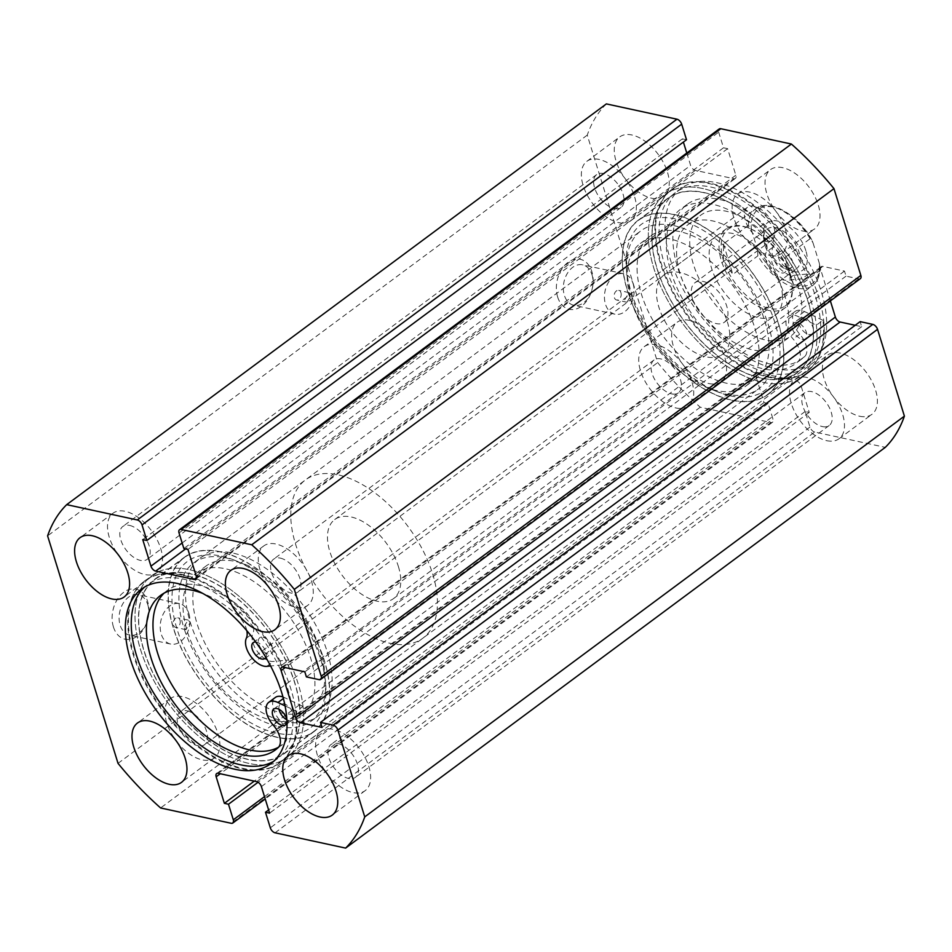 <?xml version="1.0" encoding="UTF-8"?>
<svg xmlns="http://www.w3.org/2000/svg" width="952" height="952" viewBox="0 0 952 952"><rect width="100%" height="100%" fill="white"/><g stroke="black" fill="none" stroke-linecap="round" stroke-linejoin="round"><path stroke-width="0.71" stroke-dasharray="4.76 3.57" d="M802.143 339.305A9.853 5.462 -126.6 0 0 805.416 338.793A9.853 5.462 -126.6 0 0 805.392 329.963A9.853 5.462 -126.6 0 0 796.931 322.454A9.853 5.462 -126.6 0 0 793.659 322.978A9.853 5.462 -126.6 0 0 793.682 331.808A9.853 5.462 -126.6 0 0 802.143 339.305M808.724 334.426A9.853 5.462 -126.6 0 0 811.996 333.902A9.853 5.462 -126.6 0 0 811.973 325.072A9.853 5.462 -126.6 0 0 803.512 317.575A9.853 5.462 -126.6 0 0 800.239 318.087A9.853 5.462 -126.6 0 0 800.263 326.917A9.853 5.462 -126.6 0 0 808.724 334.426M781.58 272.891A9.853 5.462 -126.6 0 0 784.853 272.379A9.853 5.462 -126.6 0 0 784.829 263.537A9.853 5.462 -126.6 0 0 776.368 256.04A9.853 5.462 -126.6 0 0 773.107 256.552A9.853 5.462 -126.6 0 0 773.119 265.382A9.853 5.462 -126.6 0 0 781.58 272.891M788.173 268A9.853 5.462 -126.6 0 0 791.433 267.488A9.853 5.462 -126.6 0 0 791.409 258.658A9.853 5.462 -126.6 0 0 782.949 251.149A9.853 5.462 -126.6 0 0 779.688 251.661A9.853 5.462 -126.6 0 0 779.7 260.503A9.853 5.462 -126.6 0 0 788.173 268M822.944 320.312L804.476 311.518A18.231 10.115 -126.6 0 0 801.298 310.411A18.231 10.115 -126.6 0 0 795.253 311.363A18.231 10.115 -126.6 0 0 799.728 334.164A18.231 10.115 53.4 0 1 804.749 356.5A96.235 53.395 53.4 0 1 801.881 358.916A96.235 53.395 53.4 0 1 769.978 363.95A96.235 53.395 53.4 0 1 687.332 290.669A96.235 53.395 53.4 0 1 687.13 204.382A96.235 53.395 53.4 0 1 719.034 199.361A96.235 53.395 53.4 0 1 763.742 224.041A18.231 10.115 53.4 0 1 772.834 247.27A18.231 10.115 -126.6 0 0 777.248 265.346A18.231 10.115 -126.6 0 0 793.278 275.366L808.593 273.914A113.312 62.868 -126.6 0 0 709.252 183.617A113.312 62.868 -126.6 0 0 671.696 189.543A113.312 62.868 -126.6 0 0 671.933 291.122A113.312 62.868 -126.6 0 0 769.24 377.408A113.312 62.868 -126.6 0 0 806.796 371.482A113.312 62.868 -126.6 0 0 822.944 320.312L816.364 325.191L797.883 316.409A18.231 10.115 -126.6 0 0 794.718 315.302A18.231 10.115 -126.6 0 0 788.673 316.254A18.231 10.115 -126.6 0 0 793.147 339.043A18.231 10.115 53.4 0 1 798.169 361.391A96.235 53.395 53.4 0 1 795.301 363.807A96.235 53.395 53.4 0 1 763.397 368.84A96.235 53.395 53.4 0 1 680.751 295.56A96.235 53.395 53.4 0 1 680.549 209.273A96.235 53.395 53.4 0 1 712.453 204.24A96.235 53.395 53.4 0 1 757.161 228.932A18.231 10.115 53.4 0 1 766.253 252.149A18.231 10.115 -126.6 0 0 770.668 270.237A18.231 10.115 -126.6 0 0 786.697 280.257L802.012 278.805A113.312 62.868 -126.6 0 0 702.671 188.508A113.312 62.868 -126.6 0 0 665.115 194.422A113.312 62.868 -126.6 0 0 665.353 296.012A113.312 62.868 -126.6 0 0 762.659 382.287A113.312 62.868 -126.6 0 0 800.216 376.373A113.312 62.868 -126.6 0 0 816.364 325.191M808.593 273.914L802.012 278.805M202.621 577.555A108.385 60.131 53.4 0 1 287.29 663.722A108.385 60.131 53.4 0 1 283.958 753.615A108.385 60.131 53.4 0 1 236.048 755.65A108.385 60.131 53.4 0 1 151.38 669.482A108.385 60.131 53.4 0 1 154.712 579.59A108.385 60.131 53.4 0 1 202.621 577.555M232.24 555.563A108.385 60.131 53.4 0 1 316.909 641.731A108.385 60.131 53.4 0 1 313.565 731.624A108.385 60.131 53.4 0 1 265.667 733.659A108.385 60.131 53.4 0 1 180.987 647.491A108.385 60.131 53.4 0 1 184.331 557.598A108.385 60.131 53.4 0 1 232.24 555.563M235.275 571.747A88.679 49.206 53.4 0 1 304.557 642.255A88.679 49.206 53.4 0 1 301.82 715.809A88.679 49.206 53.4 0 1 262.621 717.463A88.679 49.206 53.4 0 1 193.351 646.967A88.679 49.206 53.4 0 1 196.076 573.413A88.679 49.206 53.4 0 1 235.275 571.747M245.152 564.417A88.679 49.206 53.4 0 1 314.422 634.924A88.679 49.206 53.4 0 1 311.697 708.478A88.679 49.206 53.4 0 1 272.498 710.132A88.679 49.206 53.4 0 1 203.216 639.637A88.679 49.206 53.4 0 1 205.953 566.083A88.679 49.206 53.4 0 1 245.152 564.417M805.88 250.757A29.56 16.398 -126.6 0 0 780.39 221.875A29.56 16.398 -126.6 0 0 763.397 235.144A29.56 16.398 -126.6 0 0 764.753 241.844A29.56 16.398 -126.6 0 0 789.66 270.499A29.56 16.398 -126.6 0 0 805.88 250.757M764.884 245.033A24.633 13.673 53.4 0 1 763.766 239.44A24.633 13.673 53.4 0 1 767.336 228.968A24.633 13.673 53.4 0 1 784.567 232.074A24.633 13.673 53.4 0 1 799.156 252.458A24.633 13.673 53.4 0 1 796.705 268.524A24.633 13.673 53.4 0 1 785.65 268.916A24.633 13.673 53.4 0 1 764.884 245.033M692.497 298.785A24.633 13.673 53.4 0 1 694.948 282.732A24.633 13.673 53.4 0 1 712.167 285.838A24.633 13.673 53.4 0 1 726.769 306.223A24.633 13.673 53.4 0 1 724.317 322.276A24.633 13.673 53.4 0 1 707.086 319.17A24.633 13.673 53.4 0 1 692.497 298.785M810.116 238.726A47.79 26.513 -126.6 0 0 755.507 208.916A47.79 26.513 -126.6 0 0 748.439 225.35L751.414 229.741A45.815 25.418 53.4 0 1 773.191 207.12A45.815 25.418 53.4 0 1 813.103 243.117L811.854 240.011L810.116 238.726L785.114 257.302L789.922 274.771A47.79 26.513 53.4 0 1 792.112 285.6A47.79 26.513 53.4 0 1 785.174 305.925A47.79 26.513 53.4 0 1 751.759 299.892A47.79 26.513 53.4 0 1 723.449 260.348A47.79 26.513 53.4 0 1 728.197 229.194A47.79 26.513 53.4 0 1 749.652 228.432A47.79 26.513 53.4 0 1 789.922 274.771L794.551 287.778L819.553 269.214L820.065 267.334L819.208 262.859A45.815 25.418 53.4 0 1 797.443 285.481A45.815 25.418 53.4 0 1 757.53 249.483L757.875 255.826A47.79 26.513 -126.6 0 0 812.484 285.648A47.79 26.513 -126.6 0 0 819.553 269.214M789.97 275.723A49.266 27.334 53.4 0 1 792.219 286.897A49.266 27.334 53.4 0 1 785.067 307.841A49.266 27.334 53.4 0 1 750.616 301.629A49.266 27.334 53.4 0 1 721.438 260.86A49.266 27.334 53.4 0 1 726.328 228.742A49.266 27.334 53.4 0 1 748.451 227.956A49.266 27.334 53.4 0 1 789.97 275.723M327.357 652.144A98.532 54.669 53.4 0 1 317.563 716.38A98.532 54.669 53.4 0 1 248.662 703.944A98.532 54.669 53.4 0 1 190.281 622.418A98.532 54.669 53.4 0 1 200.075 558.169A98.532 54.669 53.4 0 1 268.988 570.605A98.532 54.669 53.4 0 1 327.357 652.144M432.66 573.949A98.532 54.669 53.4 0 1 422.867 638.185A98.532 54.669 53.4 0 1 353.954 625.75A98.532 54.669 53.4 0 1 295.584 544.211A98.532 54.669 53.4 0 1 305.378 479.975A98.532 54.669 53.4 0 1 374.279 492.41A98.532 54.669 53.4 0 1 432.66 573.949M398.388 566.511A49.266 27.334 53.4 0 1 393.497 598.63A49.266 27.334 53.4 0 1 359.035 592.418A49.266 27.334 53.4 0 1 329.856 551.648A49.266 27.334 53.4 0 1 334.747 519.53A49.266 27.334 53.4 0 1 369.197 525.742A49.266 27.334 53.4 0 1 398.388 566.511M748.439 225.35L723.437 243.914L723.449 260.348L732.861 274.402L757.875 255.826M813.103 243.117L819.208 262.859M785.114 257.302L794.551 287.778M751.414 229.741L757.53 249.483M723.437 243.914L732.861 274.402M221.566 556.146A103.459 57.406 53.4 0 1 233.728 559.895A103.459 57.406 53.4 0 1 325.643 683.679A103.459 57.406 53.4 0 1 276.33 733.076A103.459 57.406 53.4 0 1 176.989 628.998A103.459 57.406 53.4 0 1 221.566 556.146M278.317 726.424A98.532 54.669 -126.6 0 0 310.983 721.271A98.532 54.669 -126.6 0 0 325.286 679.371A98.532 54.669 -126.6 0 0 237.738 561.49A98.532 54.669 -126.6 0 0 226.16 557.908A98.532 54.669 -126.6 0 0 193.494 563.06A98.532 54.669 -126.6 0 0 183.7 627.297L188.091 620.049L190.281 622.418L186.009 629.677L183.7 627.297A98.532 54.669 -126.6 0 0 278.317 726.424M730.434 395.853A103.459 57.406 -126.6 0 0 775.011 323.002A103.459 57.406 -126.6 0 0 675.67 218.924A103.459 57.406 -126.6 0 0 626.356 268.321A103.459 57.406 -126.6 0 0 718.272 392.105A103.459 57.406 -126.6 0 0 730.434 395.853M673.683 225.576A98.532 54.669 53.4 0 1 758.292 300.606A98.532 54.669 53.4 0 1 758.506 388.94A98.532 54.669 53.4 0 1 725.841 394.092A98.532 54.669 53.4 0 1 714.262 390.51A98.532 54.669 53.4 0 1 631.224 294.965L626.94 302.236L624.643 299.856L629.034 292.609L631.224 294.965A98.532 54.669 53.4 0 1 626.713 272.629A98.532 54.669 53.4 0 1 641.017 230.729A98.532 54.669 53.4 0 1 673.683 225.576M557.646 297A25.621 17.993 102.2 0 0 573.973 309.483A25.621 17.993 102.2 0 0 591.228 292.097A25.621 17.993 102.2 0 0 592.977 284.029A25.621 17.993 102.2 0 0 591.858 271.594A25.621 17.993 102.2 0 0 567.975 262.395A25.621 17.993 102.2 0 0 557.646 297M592.001 274.771A20.694 14.53 -77.8 0 1 592.906 284.826A20.694 14.53 -77.8 0 1 591.49 291.336A20.694 14.53 -77.8 0 1 573.794 305.259A20.694 14.53 -77.8 0 1 564.357 295.298A20.694 14.53 -77.8 0 1 567.261 273.522A20.694 14.53 -77.8 0 1 582.564 264.823A20.694 14.53 -77.8 0 1 592.001 274.771M113.407 626.892A25.621 17.993 102.2 0 0 129.746 639.363A25.621 17.993 102.2 0 0 147.001 621.977A25.621 17.993 102.2 0 0 148.75 613.921A25.621 17.993 102.2 0 0 147.631 601.474A25.621 17.993 102.2 0 0 123.736 592.275A25.621 17.993 102.2 0 0 113.407 626.892M147.774 604.663A20.694 14.53 -77.8 0 1 148.679 614.706A20.694 14.53 -77.8 0 1 147.262 621.228A20.694 14.53 -77.8 0 1 129.567 635.151A20.694 14.53 -77.8 0 1 120.13 625.19A20.694 14.53 -77.8 0 1 123.034 603.413A20.694 14.53 -77.8 0 1 138.338 594.702A20.694 14.53 -77.8 0 1 147.774 604.663M180.011 620.18A4.927 3.463 -77.8 0 1 179.309 625.369A4.927 3.463 -77.8 0 1 175.668 627.439A4.927 3.463 -77.8 0 1 173.431 625.071A4.927 3.463 -77.8 0 1 174.121 619.883A4.927 3.463 -77.8 0 1 177.762 617.812A4.927 3.463 -77.8 0 1 180.011 620.18M620.942 292.74A4.927 3.463 -77.8 0 1 620.252 297.928A4.927 3.463 -77.8 0 1 616.61 299.999A4.927 3.463 -77.8 0 1 614.361 297.619A4.927 3.463 -77.8 0 1 615.052 292.442A4.927 3.463 -77.8 0 1 618.693 290.372A4.927 3.463 -77.8 0 1 620.942 292.74M188.889 613.588A20.694 14.53 -77.8 0 1 185.985 635.365A20.694 14.53 -77.8 0 1 170.682 644.064A20.694 14.53 -77.8 0 1 161.245 634.115A20.694 14.53 -77.8 0 1 164.16 612.326A20.694 14.53 -77.8 0 1 179.452 603.627A20.694 14.53 -77.8 0 1 188.889 613.588M633.116 283.696A20.694 14.53 -77.8 0 1 630.212 305.473A20.694 14.53 -77.8 0 1 614.909 314.184A20.694 14.53 -77.8 0 1 605.484 304.224A20.694 14.53 -77.8 0 1 608.387 282.435A20.694 14.53 -77.8 0 1 623.691 273.736A20.694 14.53 -77.8 0 1 633.116 283.696M273.783 761.231A108.635 60.273 -126.6 0 0 276.865 759.196A108.635 60.273 -126.6 0 0 276.627 661.807A108.635 60.273 -126.6 0 0 183.343 579.09A108.635 60.273 -126.6 0 0 147.334 584.766A108.635 60.273 -126.6 0 0 144.49 587.122M285.065 705.872L296.453 711.287L303.034 706.408A113.312 62.868 53.4 0 1 286.885 757.578A113.312 62.868 53.4 0 1 249.329 763.492A113.312 62.868 53.4 0 1 152.011 677.217A113.312 62.868 53.4 0 1 151.784 575.627A113.312 62.868 53.4 0 1 189.341 569.712A113.312 62.868 -126.6 0 0 151.784 575.627A113.312 62.868 -126.6 0 0 152.022 677.217A113.312 62.868 -126.6 0 0 249.329 763.492A113.312 62.868 -126.6 0 0 286.885 757.578A113.312 62.868 -126.6 0 0 286.647 655.987A113.312 62.868 -126.6 0 0 189.341 569.712A113.312 62.868 53.4 0 1 288.682 660.01L273.367 661.462A18.231 10.115 53.4 0 1 270.475 661.259A18.231 10.115 53.4 0 1 256.112 649.621A18.231 10.115 53.4 0 1 252.923 633.366A18.231 10.115 -126.6 0 0 243.831 610.137A96.235 53.395 -126.6 0 0 199.123 585.444A96.235 53.395 -126.6 0 0 167.219 590.478A96.235 53.395 -126.6 0 0 164.101 593.144M182.106 575.079A113.312 62.868 -126.6 0 0 144.537 581.006A113.312 62.868 -126.6 0 0 144.775 682.596A113.312 62.868 -126.6 0 0 242.094 768.871A113.312 62.868 -126.6 0 0 279.65 762.945A113.312 62.868 -126.6 0 0 279.412 661.366A113.312 62.868 -126.6 0 0 182.106 575.079M220.198 551.72A108.635 60.273 -126.6 0 0 184.188 557.396A108.635 60.273 -126.6 0 0 184.414 654.786A108.635 60.273 -126.6 0 0 277.71 737.502A108.635 60.273 -126.6 0 0 313.72 731.826A108.635 60.273 -126.6 0 0 313.482 634.437A108.635 60.273 -126.6 0 0 220.198 551.72M190.578 573.711A108.635 60.273 -126.6 0 0 154.569 579.387A108.635 60.273 -126.6 0 0 154.795 676.777A108.635 60.273 -126.6 0 0 248.091 759.494A108.635 60.273 -126.6 0 0 284.101 753.817A108.635 60.273 -126.6 0 0 283.875 656.428A108.635 60.273 -126.6 0 0 190.578 573.711M768.657 372.91A108.635 60.273 -126.6 0 0 804.666 367.234A108.635 60.273 -126.6 0 0 804.44 269.844A108.635 60.273 -126.6 0 0 711.144 187.127A108.635 60.273 -126.6 0 0 675.135 192.804A108.635 60.273 -126.6 0 0 675.373 290.193A108.635 60.273 -126.6 0 0 768.657 372.91M774.583 368.519A108.635 60.273 -126.6 0 0 810.592 362.831A108.635 60.273 -126.6 0 0 810.366 265.453A108.635 60.273 -126.6 0 0 717.07 182.736A108.635 60.273 -126.6 0 0 681.061 188.413A108.635 60.273 -126.6 0 0 681.287 285.802A108.635 60.273 -126.6 0 0 774.583 368.519M762.659 382.287A113.312 62.868 -126.6 0 0 800.216 376.373A113.312 62.868 -126.6 0 0 799.977 274.783A113.312 62.868 -126.6 0 0 702.671 188.508A113.312 62.868 -126.6 0 0 665.115 194.422A113.312 62.868 -126.6 0 0 665.353 296.012A113.312 62.868 -126.6 0 0 762.659 382.287M769.894 376.921A113.312 62.868 -126.6 0 0 807.463 370.994A113.312 62.868 -126.6 0 0 807.225 269.404A113.312 62.868 -126.6 0 0 709.906 183.129A113.312 62.868 -126.6 0 0 672.35 189.055A113.312 62.868 -126.6 0 0 672.588 290.634A113.312 62.868 -126.6 0 0 769.894 376.921M731.802 400.28A108.635 60.273 -126.6 0 0 767.812 394.604A108.635 60.273 -126.6 0 0 767.586 297.214A108.635 60.273 -126.6 0 0 674.29 214.498A108.635 60.273 -126.6 0 0 638.28 220.174A108.635 60.273 -126.6 0 0 638.518 317.563A108.635 60.273 -126.6 0 0 731.802 400.28M761.422 378.289A108.635 60.273 -126.6 0 0 797.431 372.613A108.635 60.273 -126.6 0 0 797.205 275.223A108.635 60.273 -126.6 0 0 703.909 192.506A108.635 60.273 -126.6 0 0 667.899 198.183A108.635 60.273 -126.6 0 0 668.125 295.572A108.635 60.273 -126.6 0 0 761.422 378.289M802.31 230.896A36.95 20.504 -126.6 0 0 814.555 228.956A36.95 20.504 -126.6 0 0 814.484 195.838A36.95 20.504 -126.6 0 0 782.746 167.695A36.95 20.504 -126.6 0 0 770.501 169.635A36.95 20.504 -126.6 0 0 770.573 202.752A36.95 20.504 -126.6 0 0 802.31 230.896M769.406 255.326A36.95 20.504 -126.6 0 0 781.651 253.399A36.95 20.504 -126.6 0 0 781.568 220.269A36.95 20.504 -126.6 0 0 749.843 192.137A36.95 20.504 -126.6 0 0 737.586 194.065A36.95 20.504 -126.6 0 0 737.669 227.195A36.95 20.504 -126.6 0 0 769.406 255.326M859.68 416.25A36.95 20.504 -126.6 0 0 871.937 414.322A36.95 20.504 -126.6 0 0 871.853 381.193A36.95 20.504 -126.6 0 0 840.128 353.061A36.95 20.504 -126.6 0 0 827.871 354.989A36.95 20.504 -126.6 0 0 827.954 388.118A36.95 20.504 -126.6 0 0 859.68 416.25M826.776 440.693A36.95 20.504 -126.6 0 0 839.033 438.753A36.95 20.504 -126.6 0 0 838.95 405.635A36.95 20.504 -126.6 0 0 807.225 377.504A36.95 20.504 -126.6 0 0 794.968 379.432A36.95 20.504 -126.6 0 0 795.051 412.549A36.95 20.504 -126.6 0 0 826.776 440.693M651.525 198.183A36.95 20.504 -126.6 0 0 663.782 196.255A36.95 20.504 -126.6 0 0 663.699 163.125A36.95 20.504 -126.6 0 0 631.973 134.994A36.95 20.504 -126.6 0 0 619.716 136.921A36.95 20.504 -126.6 0 0 619.8 170.051A36.95 20.504 -126.6 0 0 651.525 198.183M618.621 222.625A36.95 20.504 -126.6 0 0 630.878 220.685A36.95 20.504 -126.6 0 0 630.795 187.568A36.95 20.504 -126.6 0 0 599.058 159.424A36.95 20.504 -126.6 0 0 586.813 161.364A36.95 20.504 -126.6 0 0 586.896 194.482A36.95 20.504 -126.6 0 0 618.621 222.625M708.907 383.549A36.95 20.504 -126.6 0 0 721.152 381.609A36.95 20.504 -126.6 0 0 721.081 348.492A36.95 20.504 -126.6 0 0 689.343 320.36A36.95 20.504 -126.6 0 0 677.098 322.288A36.95 20.504 -126.6 0 0 677.181 355.417A36.95 20.504 -126.6 0 0 708.907 383.549M676.003 407.98A36.95 20.504 -126.6 0 0 688.248 406.052A36.95 20.504 -126.6 0 0 688.177 372.922A36.95 20.504 -126.6 0 0 656.44 344.791A36.95 20.504 -126.6 0 0 644.195 346.718A36.95 20.504 -126.6 0 0 644.266 379.848A36.95 20.504 -126.6 0 0 676.003 407.98M269.928 588.645A36.95 20.504 -126.6 0 0 295.56 607.209A36.95 20.504 -126.6 0 0 307.805 605.282A36.95 20.504 -126.6 0 0 307.734 572.152A36.95 20.504 -126.6 0 0 275.997 544.02A36.95 20.504 -126.6 0 0 263.752 545.948A36.95 20.504 -126.6 0 0 268.726 587.015M327.31 774A36.95 20.504 -126.6 0 0 352.942 792.576A36.95 20.504 -126.6 0 0 365.187 790.636A36.95 20.504 -126.6 0 0 365.104 757.518A36.95 20.504 -126.6 0 0 333.378 729.375A36.95 20.504 -126.6 0 0 321.122 731.314A36.95 20.504 -126.6 0 0 326.096 772.381M119.155 555.932A36.95 20.504 -126.6 0 0 144.775 574.496A36.95 20.504 -126.6 0 0 157.032 572.568A36.95 20.504 -126.6 0 0 156.949 539.451A36.95 20.504 -126.6 0 0 125.224 511.307A36.95 20.504 -126.6 0 0 112.967 513.247A36.95 20.504 -126.6 0 0 117.941 554.314M176.525 741.299A36.95 20.504 -126.6 0 0 202.157 759.863A36.95 20.504 -126.6 0 0 214.414 757.935A36.95 20.504 -126.6 0 0 214.331 724.805A36.95 20.504 -126.6 0 0 182.594 696.674A36.95 20.504 -126.6 0 0 170.349 698.601A36.95 20.504 -126.6 0 0 175.323 739.668M186.973 710.787A20.444 11.341 53.4 0 1 204.525 726.352A20.444 11.341 53.4 0 1 204.573 744.678A20.444 11.341 53.4 0 1 197.79 745.749A20.444 11.341 53.4 0 1 180.237 730.184A20.444 11.341 53.4 0 1 180.19 711.858A20.444 11.341 53.4 0 1 186.973 710.787M671.636 393.866A20.444 11.341 -126.6 0 0 678.407 392.807A20.444 11.341 -126.6 0 0 678.371 374.469A20.444 11.341 -126.6 0 0 660.807 358.904A20.444 11.341 -126.6 0 0 654.036 359.975A20.444 11.341 -126.6 0 0 654.072 378.301A20.444 11.341 -126.6 0 0 671.636 393.866M129.591 525.421A20.444 11.341 53.4 0 1 147.143 540.986A20.444 11.341 53.4 0 1 147.191 559.324A20.444 11.341 53.4 0 1 140.408 560.395A20.444 11.341 53.4 0 1 122.856 544.818A20.444 11.341 53.4 0 1 122.808 526.492A20.444 11.341 53.4 0 1 129.591 525.421M614.254 208.512A20.444 11.341 -126.6 0 0 621.037 207.441A20.444 11.341 -126.6 0 0 620.99 189.115A20.444 11.341 -126.6 0 0 603.437 173.538A20.444 11.341 -126.6 0 0 596.654 174.609A20.444 11.341 -126.6 0 0 596.702 192.947A20.444 11.341 -126.6 0 0 614.254 208.512M337.746 743.488A20.444 11.341 53.4 0 1 355.298 759.053A20.444 11.341 53.4 0 1 355.346 777.391A20.444 11.341 53.4 0 1 348.563 778.462A20.444 11.341 53.4 0 1 331.01 762.885A20.444 11.341 53.4 0 1 330.963 744.559A20.444 11.341 53.4 0 1 337.746 743.488M822.409 426.579A20.444 11.341 -126.6 0 0 829.192 425.508A20.444 11.341 -126.6 0 0 829.144 407.182A20.444 11.341 -126.6 0 0 811.592 391.605A20.444 11.341 -126.6 0 0 804.809 392.676A20.444 11.341 -126.6 0 0 804.856 411.014A20.444 11.341 -126.6 0 0 822.409 426.579M280.364 558.134A20.444 11.341 53.4 0 1 297.928 573.699A20.444 11.341 53.4 0 1 297.964 592.025A20.444 11.341 53.4 0 1 291.193 593.096A20.444 11.341 53.4 0 1 273.629 577.531A20.444 11.341 53.4 0 1 273.593 559.193A20.444 11.341 53.4 0 1 280.364 558.134M765.027 241.213A20.444 11.341 -126.6 0 0 771.81 240.142A20.444 11.341 -126.6 0 0 771.763 221.816A20.444 11.341 -126.6 0 0 754.21 206.251A20.444 11.341 -126.6 0 0 747.427 207.322A20.444 11.341 -126.6 0 0 747.475 225.648A20.444 11.341 -126.6 0 0 765.027 241.213M606.365 103.899A221.697 123.01 -126.6 0 0 587.253 135.124L657.677 362.605A221.697 123.01 -126.6 0 0 700.255 407.218L770.846 422.521L231.193 823.278M686.511 139.754L682.394 138.861L683.381 142.062M686.785 153.034L690.605 165.398A4.927 2.737 -126.6 0 0 695.341 170.36L733.718 178.678A4.927 2.737 -126.6 0 0 735.349 178.429A4.927 2.737 -126.6 0 0 735.837 175.216L727.625 148.667L723.52 147.774L718.689 132.197A4.927 2.737 53.4 0 1 719.177 128.984M860.358 278.639A4.927 2.737 53.4 0 1 858.716 278.888L846.042 276.139L844.483 271.082L822.885 266.405A4.927 2.737 -126.6 0 0 821.255 266.655A4.927 2.737 -126.6 0 0 820.767 269.868L830.37 300.903M855.217 325.286L861.691 326.691L860.132 321.633M275.045 832.798L814.71 432.041L885.301 447.357M814.71 432.041A4.927 2.737 53.4 0 1 809.973 427.079L805.154 411.502L809.259 412.394L801.048 385.846A4.927 2.737 -126.6 0 0 796.312 380.895L757.935 372.565A4.927 2.737 -126.6 0 0 756.304 372.827A4.927 2.737 -126.6 0 0 755.817 376.04L764.028 402.577L768.145 403.469L772.964 419.058A4.927 2.737 53.4 0 1 772.477 422.272A4.927 2.737 53.4 0 1 770.846 422.521M700.255 407.218L160.602 807.962M587.253 135.124L47.6 535.869M118.024 763.361L657.677 362.605M768.145 403.469L258.075 782.246M764.028 402.577L254.267 781.128M809.259 412.394L269.606 813.139M805.154 411.502L268.619 809.938M723.52 147.774L183.855 548.53M727.625 148.667L187.972 549.423M682.394 138.861L142.74 539.606M861.691 326.691L322.038 727.447M844.483 271.082L304.818 671.838M846.042 276.139L306.389 676.896M627.356 280.185A88.679 49.206 53.4 0 1 640.303 243.522A88.679 49.206 53.4 0 1 711.691 262.335A88.679 49.206 53.4 0 1 758.994 349.265A88.679 49.206 53.4 0 1 746.047 385.917A88.679 49.206 53.4 0 1 674.671 367.103A88.679 49.206 53.4 0 1 627.356 280.185M637.233 272.843A88.679 49.206 53.4 0 1 650.18 236.191A88.679 49.206 53.4 0 1 721.557 255.005A88.679 49.206 53.4 0 1 768.871 341.935A88.679 49.206 53.4 0 1 755.924 378.587A88.679 49.206 53.4 0 1 684.536 359.773A88.679 49.206 53.4 0 1 637.233 272.843M782.389 294.811A49.266 27.334 53.4 0 1 775.202 315.172A49.266 27.334 53.4 0 1 735.539 304.723A49.266 27.334 53.4 0 1 709.264 256.433A49.266 27.334 53.4 0 1 716.451 236.072A49.266 27.334 53.4 0 1 756.114 246.52A49.266 27.334 53.4 0 1 782.389 294.811M729.744 333.914A49.266 27.334 53.4 0 1 722.556 354.275A49.266 27.334 53.4 0 1 682.893 343.827A49.266 27.334 53.4 0 1 656.606 295.536A49.266 27.334 53.4 0 1 663.806 275.164A49.266 27.334 53.4 0 1 703.457 285.612A49.266 27.334 53.4 0 1 729.744 333.914M676.717 256.04A75.375 41.817 53.4 0 1 687.725 224.886A75.375 41.817 53.4 0 1 748.403 240.868A75.375 41.817 53.4 0 1 788.613 314.755A75.375 41.817 53.4 0 1 777.606 345.909A75.375 41.817 53.4 0 1 716.927 329.928A75.375 41.817 53.4 0 1 676.717 256.04M689.879 246.259A75.375 41.817 53.4 0 1 700.886 215.104A75.375 41.817 53.4 0 1 761.564 231.098A75.375 41.817 53.4 0 1 801.774 304.985A75.375 41.817 53.4 0 1 790.767 336.139A75.375 41.817 53.4 0 1 730.089 320.158A75.375 41.817 53.4 0 1 689.879 246.259M622.608 265.168A108.385 60.131 53.4 0 1 638.435 220.376A108.385 60.131 53.4 0 1 725.674 243.367A108.385 60.131 53.4 0 1 783.496 349.61A108.385 60.131 53.4 0 1 767.669 394.402A108.385 60.131 53.4 0 1 680.43 371.423A108.385 60.131 53.4 0 1 622.608 265.168M652.215 243.176A108.385 60.131 53.4 0 1 668.042 198.385A108.385 60.131 53.4 0 1 755.293 221.376A108.385 60.131 53.4 0 1 813.115 327.619A108.385 60.131 53.4 0 1 797.288 372.41A108.385 60.131 53.4 0 1 710.037 349.432A108.385 60.131 53.4 0 1 652.215 243.176M263.038 637.245A9.853 5.462 53.4 0 1 271.498 644.754A9.853 5.462 53.4 0 1 271.522 653.584A9.853 5.462 53.4 0 1 268.262 654.095A9.853 5.462 53.4 0 1 259.801 646.598A9.853 5.462 53.4 0 1 259.777 637.757A9.853 5.462 53.4 0 1 263.038 637.245M255.719 642.017A9.853 5.462 53.4 0 1 256.457 642.136A9.853 5.462 53.4 0 1 264.335 648.586A9.853 5.462 53.4 0 1 265.846 657.427M279.031 709.299A9.853 5.462 53.4 0 1 280.328 704.183A9.853 5.462 53.4 0 1 283.601 703.671A9.853 5.462 53.4 0 1 292.062 711.168A9.853 5.462 53.4 0 1 292.085 719.998A9.853 5.462 53.4 0 1 288.813 720.521A9.853 5.462 53.4 0 1 286.802 719.771M286.909 720.497A9.853 5.462 53.4 0 1 286.957 721.545M246.806 630.664A18.231 10.115 -126.6 0 0 237.25 615.028A96.235 53.395 -126.6 0 0 202.657 593.358M296.453 711.287A113.312 62.868 53.4 0 1 280.305 762.457A113.312 62.868 53.4 0 1 242.748 768.383A113.312 62.868 53.4 0 1 145.43 682.096A113.312 62.868 53.4 0 1 145.204 580.518A113.312 62.868 53.4 0 1 182.76 574.591A113.312 62.868 53.4 0 1 282.101 664.901L288.682 660.01M282.958 696.947A18.231 10.115 53.4 0 1 284.565 697.614L303.034 706.408M278.484 747.237A96.235 53.395 -126.6 0 0 281.97 745.011A96.235 53.395 -126.6 0 0 284.826 742.596A18.231 10.115 -126.6 0 0 279.817 720.259A18.231 10.115 53.4 0 1 275.342 697.459M282.101 664.901L270.594 665.983M804.476 311.518L797.883 316.409M804.749 356.5L798.169 361.391M793.278 275.366L786.697 280.257M772.834 247.27L766.253 252.149M763.742 224.041L757.161 228.932M799.728 334.164L793.147 339.043M264.501 796.645L772.964 419.058M755.817 376.04L220.257 773.75M796.312 380.895L256.659 781.64M218.282 773.322L757.935 372.565M261.395 786.602L801.048 385.846M809.973 427.079L270.32 827.835M179.035 532.942L718.689 132.197M735.837 175.216L196.183 575.96M196.421 577.685L733.718 178.678M695.341 170.36L185.58 548.899M182.141 542.985L690.605 165.398M820.767 269.868L285.207 667.578M283.232 667.15L822.885 266.405M858.716 278.888L319.063 679.645M266.786 666.352L273.367 661.462M237.25 615.028L243.831 610.137M283.375 698.494L284.565 697.614M273.236 725.138L279.817 720.259M278.246 747.487L284.826 742.596M246.342 638.245L252.923 633.366M811.996 333.902L805.416 338.793M791.433 267.488L784.853 272.379M801.881 358.916L795.301 363.807M687.13 204.382L680.549 209.273M671.696 189.543L672.35 189.055M806.796 371.482L807.463 370.994M795.253 311.363L788.673 316.254M779.688 251.661L773.107 256.552M800.239 318.087L793.659 322.978M283.958 753.615L313.565 731.624M301.82 715.809L311.697 708.478M196.076 573.413L205.953 566.083M154.712 579.59L184.331 557.598M763.766 239.44L763.397 235.144M694.948 282.732L767.336 228.968M792.112 285.6L792.219 286.897M317.563 716.38L422.867 638.185M393.497 598.63L785.067 307.841M334.747 519.53L726.328 228.742M200.075 558.169L305.378 479.975M749.652 228.432L748.451 227.956M728.197 229.194L755.507 208.916C768.74 197.826 798.192 214.402 811.854 240.011M785.174 305.925L812.484 285.648C817.542 281.756 820.077 275.652 820.065 267.334M724.317 322.276L796.705 268.524M785.65 268.916L789.66 270.499M237.738 561.49L233.728 559.895M325.286 679.371L325.643 683.679M592.906 284.826L592.977 284.029M591.49 291.336L591.228 292.097M148.679 614.706L148.75 613.921M147.262 621.228L147.001 621.977M186.009 629.677L175.668 627.439M626.94 302.236L616.61 299.999M170.682 644.064L129.567 635.151M614.909 314.184L573.794 305.259M141.408 589.169L147.334 584.766M144.537 581.006L145.204 580.518M154.569 579.387L184.188 557.396M810.592 362.831L804.666 367.234M797.431 372.613L767.812 394.604M781.651 253.399L814.555 228.956M839.033 438.753L871.937 414.322M630.878 220.685L663.782 196.255M688.248 406.052L721.152 381.609M307.805 605.282L274.902 629.712M365.187 790.636L332.284 815.079M157.032 572.568L124.129 597.011M214.414 757.935L181.499 782.365M678.407 392.807L204.573 744.678M621.037 207.441L147.191 559.324M829.192 425.508L355.346 777.391M771.81 240.142L297.964 592.025M310.983 721.271L758.506 388.94M193.494 563.06L641.017 230.729M747.427 207.322L273.593 559.193M804.809 392.676L330.963 744.559M596.654 174.609L122.808 526.492M654.036 359.975L180.19 711.858M170.349 698.601L137.445 723.044M112.967 513.247L80.063 537.678M321.122 731.314L288.218 755.745M263.752 545.948L230.848 570.391M644.195 346.718L677.098 322.288M586.813 161.364L619.716 136.921M794.968 379.432L827.871 354.989M737.586 194.065L770.501 169.635M281.602 667.412L821.255 266.655M195.695 579.173L735.349 178.429M216.651 773.571L756.304 372.827M772.477 422.272L265.215 798.966M667.899 198.183L638.28 220.174M681.061 188.413L675.135 192.804M284.101 753.817L313.72 731.826M279.65 762.945L280.305 762.457M270.939 763.587L276.865 759.196M623.691 273.736L582.564 264.823M179.452 603.627L138.338 594.702M629.034 292.609L618.693 290.372M188.091 620.049L177.762 617.812M714.262 390.51L718.272 392.105M626.713 272.629L626.356 268.321M640.303 243.522L650.18 236.191M722.556 354.275L775.202 315.172M687.725 224.886L700.886 215.104M638.435 220.376L668.042 198.385M767.669 394.402L797.288 372.41M777.606 345.909L790.767 336.139M663.806 275.164L716.451 236.072M746.047 385.917L755.924 378.587M264.942 658.475L271.522 653.584M285.505 724.888L292.085 719.998M160.638 595.369L167.219 590.478M275.39 749.902L281.97 745.011M273.748 709.073L280.328 704.183M253.196 642.648L259.777 637.757"/><path stroke-width="1.43" d="M144.49 587.122A108.635 60.273 -126.6 0 0 149.083 685.023A108.635 60.273 -126.6 0 0 240.856 764.872A108.635 60.273 -126.6 0 0 273.783 761.231M177.417 583.481A108.635 60.273 -126.6 0 0 141.408 589.169A108.635 60.273 -126.6 0 0 141.634 686.547A108.635 60.273 -126.6 0 0 234.93 769.264A108.635 60.273 -126.6 0 0 270.939 763.587A108.635 60.273 -126.6 0 0 270.713 666.198A108.635 60.273 -126.6 0 0 177.417 583.481M262.657 631.64A36.95 20.504 -126.6 0 0 274.902 629.712A36.95 20.504 -126.6 0 0 274.819 596.583A36.95 20.504 -126.6 0 0 243.093 568.451A36.95 20.504 -126.6 0 0 230.848 570.391A36.95 20.504 -126.6 0 0 230.919 603.508A36.95 20.504 -126.6 0 0 262.657 631.64M320.027 817.006A36.95 20.504 -126.6 0 0 332.284 815.079A36.95 20.504 -126.6 0 0 332.2 781.949A36.95 20.504 -126.6 0 0 300.475 753.817A36.95 20.504 -126.6 0 0 288.218 755.745A36.95 20.504 -126.6 0 0 288.301 788.875A36.95 20.504 -126.6 0 0 320.027 817.006M111.872 598.939A36.95 20.504 -126.6 0 0 124.129 597.011A36.95 20.504 -126.6 0 0 124.046 563.881A36.95 20.504 -126.6 0 0 92.32 535.75A36.95 20.504 -126.6 0 0 80.063 537.678A36.95 20.504 -126.6 0 0 80.146 570.807A36.95 20.504 -126.6 0 0 111.872 598.939M169.254 784.305A36.95 20.504 -126.6 0 0 181.499 782.365A36.95 20.504 -126.6 0 0 181.427 749.248A36.95 20.504 -126.6 0 0 149.69 721.104A36.95 20.504 -126.6 0 0 137.445 723.044A36.95 20.504 -126.6 0 0 137.516 756.162A36.95 20.504 -126.6 0 0 169.254 784.305M137.29 519.959L676.955 119.202A4.927 2.737 53.4 0 1 681.68 124.165L142.026 524.921A4.927 2.737 -126.6 0 0 137.29 519.959L66.7 504.643A221.697 123.01 -126.6 0 0 47.6 535.869L118.024 763.361A221.697 123.01 -126.6 0 0 160.602 807.962L231.193 823.278A4.927 2.737 -126.6 0 0 232.823 823.016A4.927 2.737 -126.6 0 0 233.311 819.803L264.501 796.645M220.257 773.75L216.163 776.784L224.375 803.333L228.48 804.226L233.311 819.803M216.163 776.784A4.927 2.737 53.4 0 1 216.651 773.571A4.927 2.737 53.4 0 1 218.282 773.322L256.659 781.64A4.927 2.737 53.4 0 1 261.395 786.602L269.606 813.139L265.489 812.246L270.32 827.835A4.927 2.737 -126.6 0 0 275.045 832.798L345.635 848.101A221.697 123.01 -126.6 0 0 364.747 816.875L337.877 730.101A4.927 2.737 -126.6 0 0 333.152 725.138L872.806 324.394A4.927 2.737 53.4 0 1 877.542 329.344L337.877 730.101M830.37 300.903L835.368 317.052A4.927 2.737 -126.6 0 0 840.104 322.014L300.451 722.758L322.038 727.447L320.467 722.389L333.152 725.138M300.451 722.758A4.927 2.737 53.4 0 1 295.715 717.808L835.368 317.052M285.207 667.578L281.114 670.624L295.715 717.808M281.114 670.624A4.927 2.737 53.4 0 1 281.602 667.412A4.927 2.737 53.4 0 1 283.232 667.15L304.818 671.838L306.389 676.896L319.063 679.645A4.927 2.737 -126.6 0 0 320.705 679.383A4.927 2.737 -126.6 0 0 321.193 676.17L294.323 589.395A221.697 123.01 -126.6 0 0 251.745 544.782L181.154 529.479A4.927 2.737 -126.6 0 0 179.523 529.728A4.927 2.737 -126.6 0 0 179.035 532.942L183.855 548.53L187.972 549.423L196.183 575.96A4.927 2.737 53.4 0 1 195.695 579.173A4.927 2.737 53.4 0 1 194.065 579.435L196.421 577.685M185.58 548.899L155.688 571.105L194.065 579.435M155.688 571.105A4.927 2.737 53.4 0 1 150.951 566.154L182.141 542.985M142.026 524.921L146.846 540.498L142.74 539.606L150.951 566.154M676.955 119.202L606.365 103.899L66.7 504.643M681.68 124.165L686.511 139.754L146.846 540.498M683.381 142.062L686.785 153.034M179.523 529.728L719.177 128.984A4.927 2.737 53.4 0 1 720.807 128.722L181.154 529.479M321.193 676.17L860.846 275.425L833.976 188.639A221.697 123.01 -126.6 0 0 791.398 144.038L720.807 128.722M860.846 275.425A4.927 2.737 53.4 0 1 860.358 278.639L320.705 679.383M840.104 322.014L855.217 325.286M320.467 722.389L860.132 321.633L872.806 324.394M345.635 848.101L885.301 447.357A221.697 123.01 -126.6 0 0 904.4 416.131L877.542 329.344M904.4 416.131L364.747 816.875M791.398 144.038L251.745 544.782M294.323 589.395L833.976 188.639M175.323 739.668A36.95 20.504 -126.6 0 0 176.525 741.299M117.941 554.314A36.95 20.504 -126.6 0 0 119.155 555.932M326.096 772.381A36.95 20.504 -126.6 0 0 327.31 774M268.726 587.015A36.95 20.504 -126.6 0 0 269.928 588.645M258.075 782.246L228.48 804.226M254.267 781.128L224.375 803.333M268.619 809.938L265.489 812.246M265.846 657.427A9.853 5.462 53.4 0 1 264.942 658.475A9.853 5.462 53.4 0 1 261.681 658.986A9.853 5.462 53.4 0 1 253.22 651.477A9.853 5.462 53.4 0 1 253.196 642.648A9.853 5.462 53.4 0 1 255.719 642.017M286.957 721.545A9.853 5.462 53.4 0 1 285.505 724.888A9.853 5.462 53.4 0 1 282.232 725.4A9.853 5.462 53.4 0 1 273.771 717.903A9.853 5.462 53.4 0 1 273.748 709.073A9.853 5.462 53.4 0 1 277.02 708.55A9.853 5.462 53.4 0 1 286.909 720.497M270.594 665.983L266.786 666.352A18.231 10.115 53.4 0 1 263.894 666.15A18.231 10.115 53.4 0 1 249.531 654.512A18.231 10.115 53.4 0 1 246.342 638.245A18.231 10.115 -126.6 0 0 246.806 630.664M202.657 593.358A96.235 53.395 -126.6 0 0 192.542 590.335A96.235 53.395 -126.6 0 0 160.638 595.369A96.235 53.395 -126.6 0 0 160.84 681.644A96.235 53.395 -126.6 0 0 243.486 754.924A96.235 53.395 -126.6 0 0 275.39 749.902A96.235 53.395 -126.6 0 0 278.246 747.487A18.231 10.115 -126.6 0 0 273.236 725.138A18.231 10.115 53.4 0 1 268.761 702.35A18.231 10.115 53.4 0 1 277.972 702.505L285.065 705.872M164.101 593.144A96.235 53.395 -126.6 0 0 169.111 679.942A96.235 53.395 -126.6 0 0 250.067 750.045A96.235 53.395 -126.6 0 0 278.484 747.237M268.761 702.35L275.342 697.459A18.231 10.115 53.4 0 1 282.958 696.947M286.802 719.771A9.853 5.462 53.4 0 1 279.031 709.299M277.972 702.505L283.375 698.494M265.215 798.966L232.823 823.016"/></g></svg>
